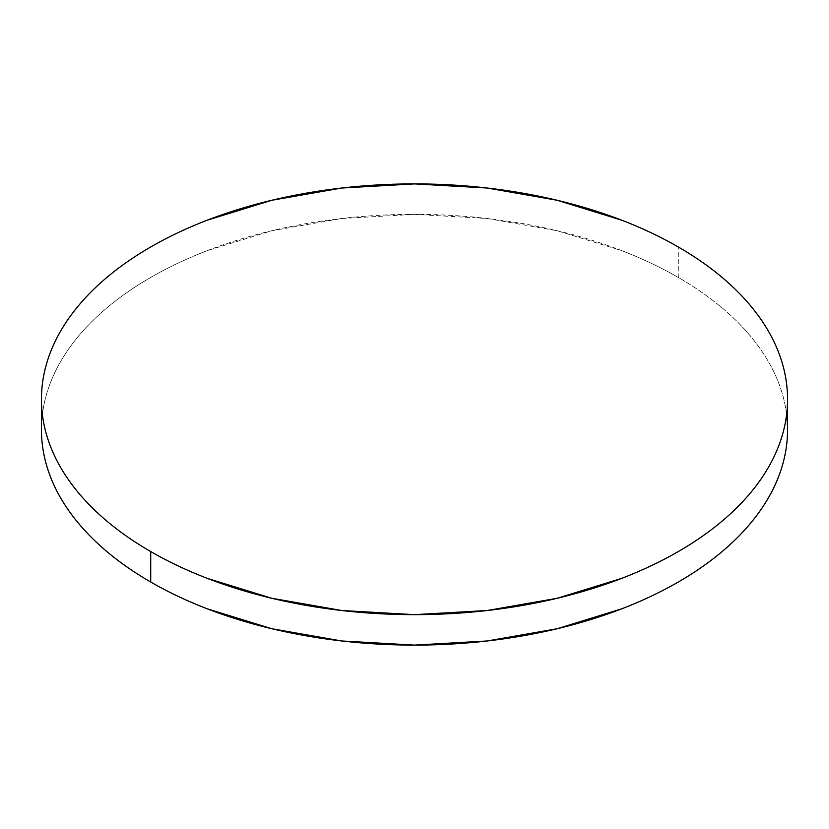 <?xml version="1.0" encoding="UTF-8"?>
<svg xmlns="http://www.w3.org/2000/svg" width="829" height="829" viewBox="0 0 829 829"><rect width="100%" height="100%" fill="white"/><g stroke="black" fill="none" stroke-linecap="round" stroke-linejoin="round"><path stroke-width="0.62" stroke-dasharray="4.14 3.11" d="M787.55 429.733C787.55 415.588 785.156 401.578 780.379 387.713C775.602 373.838 768.524 360.377 759.157 347.31C749.779 334.242 738.287 321.828 724.681 310.077C711.075 298.316 695.604 287.435 678.288 277.435L678.288 246.98L678.288 277.435A373.05 215.374 0 0 0 271.736 230.742A373.05 215.374 0 0 0 41.45 429.733C41.45 415.588 43.844 401.578 48.621 387.713C53.398 373.838 60.476 360.377 69.843 347.31C79.221 334.242 90.713 321.828 104.319 310.077C117.925 298.316 133.396 287.435 150.712 277.435C168.038 267.435 186.877 258.503 207.24 250.648L271.736 230.742L341.724 218.493L414.5 214.348L487.276 218.493L557.264 230.742L621.76 250.648C642.123 258.503 660.962 267.435 678.288 277.435A373.05 215.374 0 0 1 786.617 414.51"/><path stroke-width="1.24" d="M41.45 399.267C41.45 413.412 43.844 427.422 48.621 441.287C53.398 455.162 60.476 468.623 69.843 481.69C79.221 494.758 90.713 507.172 104.319 518.923C117.925 530.684 133.396 541.565 150.712 551.565C168.038 561.565 186.877 570.497 207.24 578.352L271.736 598.258L341.724 610.507L414.5 614.652L487.276 610.507L557.264 598.258L621.76 578.352C642.123 570.497 660.962 561.565 678.288 551.565C695.604 541.565 711.075 530.684 724.681 518.923C738.287 507.172 749.779 494.758 759.157 481.69C768.524 468.623 775.602 455.162 780.379 441.287C785.156 427.422 787.55 413.412 787.55 399.267C787.55 385.133 785.156 371.123 780.379 357.247C775.602 343.382 768.524 329.911 759.157 316.844C749.779 303.787 738.287 291.373 724.681 279.611C711.075 267.85 695.604 256.98 678.288 246.98C660.962 236.97 642.123 228.048 621.76 220.193L557.264 200.286L487.276 188.028L414.5 183.893L341.724 188.028L271.736 200.286L207.24 220.193C186.877 228.048 168.038 236.97 150.712 246.98C133.396 256.98 117.925 267.85 104.319 279.611C90.713 291.373 79.221 303.787 69.843 316.844C60.476 329.911 53.398 343.382 48.621 357.247C43.844 371.123 41.45 385.133 41.45 399.267L41.45 429.733A373.05 215.374 0 0 0 150.712 582.02L150.712 551.565A373.05 215.374 180 0 1 41.45 399.267A373.05 215.374 180 0 1 271.736 200.286A373.05 215.374 180 0 1 678.288 246.98A373.05 215.374 180 0 1 787.55 399.267A373.05 215.374 180 0 1 557.264 598.258A373.05 215.374 180 0 1 150.712 551.565L150.712 582.02A373.05 215.374 0 0 0 557.264 628.714A373.05 215.374 0 0 0 787.55 429.733A373.05 215.374 0 0 0 786.617 414.51M41.45 429.733C41.45 443.867 43.844 457.877 48.621 471.753C53.398 485.618 60.476 499.089 69.843 512.156C79.221 525.213 90.713 537.627 104.319 549.389C117.925 561.15 133.396 572.02 150.712 582.02C168.038 592.03 186.877 600.952 207.24 608.807L271.736 628.714L341.724 640.972L414.5 645.107L487.276 640.972L557.264 628.714L621.76 608.807C642.123 600.952 660.962 592.03 678.288 582.02C695.604 572.02 711.075 561.15 724.681 549.389C738.287 537.627 749.779 525.213 759.157 512.156C768.524 499.089 775.602 485.618 780.379 471.753C785.156 457.877 787.55 443.867 787.55 429.733L787.55 399.267"/></g></svg>
